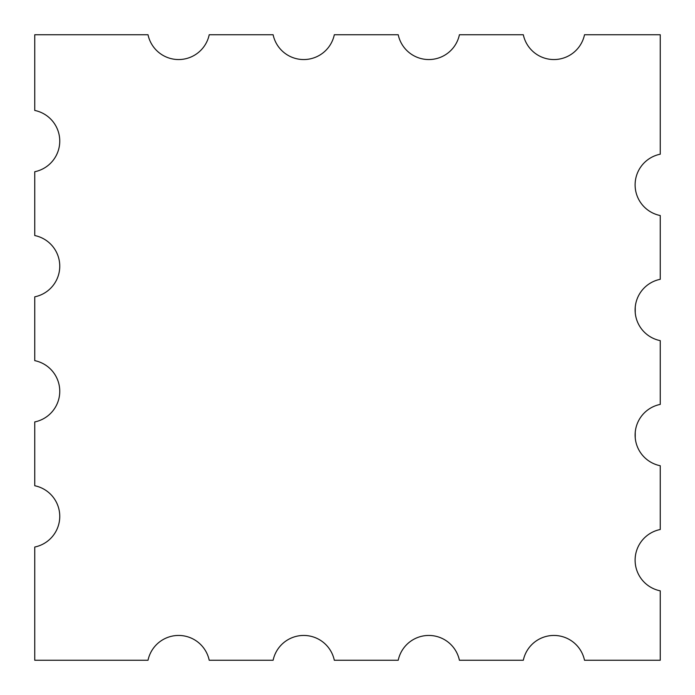 <?xml version="1.0" encoding="UTF-8"?>
<svg xmlns="http://www.w3.org/2000/svg" width="695" height="695" viewBox="0 0 695 695"><rect width="100%" height="100%" fill="white"/><g stroke="black" fill="none" stroke-linecap="round" stroke-linejoin="round"><path stroke-width="1.04" d="M635.23 437.685L635.23 432.455M635.23 312.585L635.23 307.355M465.268 660.25L523.318 660.25A31.275 31.275 0 0 1 584.512 660.25L660.25 660.25L660.25 590.837A31.275 31.275 0 0 1 660.25 529.503L660.25 465.737A31.275 31.275 0 0 1 660.25 404.403L660.25 340.637A31.275 31.275 0 0 1 660.25 279.303L660.25 215.537A31.275 31.275 0 0 1 660.25 154.203L660.25 34.75L584.512 34.75A31.275 31.275 0 0 1 523.318 34.75L459.412 34.75A31.275 31.275 0 0 1 398.218 34.75L334.312 34.75A31.275 31.275 0 0 1 273.118 34.75L209.212 34.75A31.275 31.275 0 0 1 148.018 34.75L34.75 34.75L34.75 110.444A31.275 31.275 0 0 1 34.75 171.726L34.75 235.544A31.275 31.275 0 0 1 34.75 296.826L34.75 360.644A31.275 31.275 0 0 1 34.75 421.926L34.75 485.744A31.275 31.275 0 0 1 34.75 547.026L34.75 660.25L148.018 660.25A31.275 31.275 0 0 1 209.212 660.25L273.118 660.25A31.275 31.275 0 0 1 334.312 660.25L398.218 660.25A31.275 31.275 0 0 1 459.412 660.25L465.268 660.25"/></g></svg>
